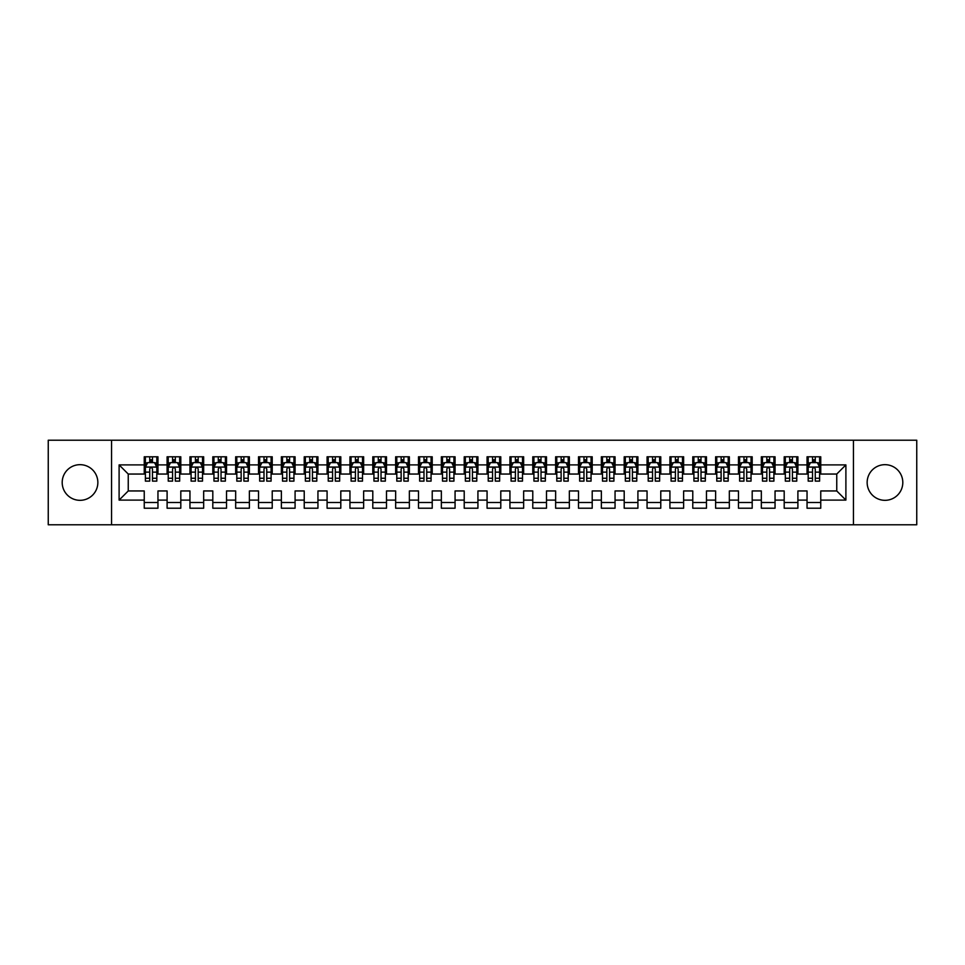 <?xml version="1.0" encoding="UTF-8"?>
<svg xmlns="http://www.w3.org/2000/svg" width="965" height="965" viewBox="0 0 965 965"><rect width="100%" height="100%" fill="white"/><g stroke="black" fill="none" stroke-linecap="round" stroke-linejoin="round"><path stroke-width="1.45" d="M884.977 464.672A17.828 17.828 0 0 0 867.149 482.5A17.828 17.828 0 0 0 884.977 500.328A17.828 17.828 0 0 0 902.806 482.5A17.828 17.828 0 0 0 884.977 464.672M80.023 464.672A17.828 17.828 0 0 0 62.194 482.5A17.828 17.828 0 0 0 80.023 500.328A17.828 17.828 0 0 0 97.851 482.5A17.828 17.828 0 0 0 80.023 464.672M853.446 524.779L916.75 524.779L916.75 440.221L853.446 440.221L853.446 524.779L111.554 524.779L111.554 440.221L48.25 440.221L48.25 524.779L111.554 524.779M853.446 440.221L111.554 440.221M119.105 500.099L119.105 464.901L144.243 464.901L144.243 474.044L128.249 474.044L128.249 490.956L119.105 500.099L144.243 500.099L144.243 508.217L157.958 508.217L157.958 500.099L167.102 500.099L167.102 508.217L180.805 508.217L180.805 500.099L189.948 500.099L189.948 508.217L203.663 508.217L203.663 500.099L212.807 500.099L212.807 508.217L226.522 508.217L226.522 500.099L235.665 500.099L235.665 508.217L249.38 508.217L249.38 500.099L258.524 500.099L258.524 508.217L272.227 508.217L272.227 500.099L281.37 500.099L281.37 508.217L295.085 508.217L295.085 500.099L304.228 500.099L304.228 508.217L317.943 508.217L317.943 500.099L327.087 500.099L327.087 508.217L340.802 508.217L340.802 500.099L349.945 500.099L349.945 508.217L363.648 508.217L363.648 500.099L372.792 500.099L372.792 508.217L386.507 508.217L386.507 500.099L395.65 500.099L395.65 508.217L409.365 508.217L409.365 500.099L418.508 500.099L418.508 508.217L432.224 508.217L432.224 500.099L441.355 500.099L441.355 508.217L455.07 508.217L455.07 500.099L464.213 500.099L464.213 508.217L477.928 508.217L477.928 500.099L487.072 500.099L487.072 508.217L500.787 508.217L500.787 500.099L509.93 500.099L509.93 508.217L523.645 508.217L523.645 500.099L532.777 500.099L532.777 508.217L546.492 508.217L546.492 500.099L555.635 500.099L555.635 508.217L569.35 508.217L569.35 500.099L578.493 500.099L578.493 508.217L592.208 508.217L592.208 500.099L601.352 500.099L601.352 508.217L615.055 508.217L615.055 500.099L624.198 500.099L624.198 508.217L637.913 508.217L637.913 500.099L647.057 500.099L647.057 508.217L660.772 508.217L660.772 500.099L669.915 500.099L669.915 508.217L683.63 508.217L683.63 500.099L692.774 500.099L692.774 508.217L706.476 508.217L706.476 500.099L715.62 500.099L715.62 508.217L729.335 508.217L729.335 500.099L738.478 500.099L738.478 508.217L752.193 508.217L752.193 500.099L761.337 500.099L761.337 508.217L775.052 508.217L775.052 500.099L784.195 500.099L784.195 508.217L797.898 508.217L797.898 500.099L807.042 500.099L807.042 508.217L820.757 508.217L820.757 490.956L836.751 490.956L836.751 474.044L820.757 474.044L820.757 464.901L845.895 464.901L845.895 500.099L820.757 500.099M820.757 464.901L820.757 456.783L807.042 456.783L807.042 464.901L797.898 464.901L797.898 456.783L784.195 456.783L784.195 464.901L775.052 464.901L775.052 456.783L761.337 456.783L761.337 464.901L752.193 464.901L752.193 456.783L738.478 456.783L738.478 464.901L729.335 464.901L729.335 456.783L715.62 456.783L715.62 464.901L706.476 464.901L706.476 456.783L692.774 456.783L692.774 464.901L683.63 464.901L683.63 456.783L669.915 456.783L669.915 464.901L660.772 464.901L660.772 456.783L647.057 456.783L647.057 464.901L637.913 464.901L637.913 456.783L624.198 456.783L624.198 464.901L615.055 464.901L615.055 456.783L601.352 456.783L601.352 464.901L592.208 464.901L592.208 456.783L578.493 456.783L578.493 464.901L569.35 464.901L569.35 456.783L555.635 456.783L555.635 464.901L546.492 464.901L546.492 456.783L532.777 456.783L532.777 464.901L523.645 464.901L523.645 456.783L509.93 456.783L509.93 464.901L500.787 464.901L500.787 456.783L487.072 456.783L487.072 464.901L477.928 464.901L477.928 456.783L464.213 456.783L464.213 464.901L455.07 464.901L455.07 456.783L441.355 456.783L441.355 464.901L432.224 464.901L432.224 456.783L418.508 456.783L418.508 464.901L409.365 464.901L409.365 456.783L395.65 456.783L395.65 464.901L386.507 464.901L386.507 456.783L372.792 456.783L372.792 464.901L363.648 464.901L363.648 456.783L349.945 456.783L349.945 464.901L340.802 464.901L340.802 456.783L327.087 456.783L327.087 464.901L317.943 464.901L317.943 456.783L304.228 456.783L304.228 464.901L295.085 464.901L295.085 456.783L281.37 456.783L281.37 464.901L272.227 464.901L272.227 456.783L258.524 456.783L258.524 464.901L249.38 464.901L249.38 456.783L235.665 456.783L235.665 464.901L226.522 464.901L226.522 456.783L212.807 456.783L212.807 464.901L203.663 464.901L203.663 456.783L189.948 456.783L189.948 464.901L180.805 464.901L180.805 456.783L167.102 456.783L167.102 464.901L157.958 464.901L157.958 456.783L144.243 456.783L144.243 464.901M797.898 500.099L797.898 490.956L807.042 490.956L807.042 500.099M845.895 464.901L836.751 474.044M775.052 500.099L775.052 490.956L784.195 490.956L784.195 500.099M807.042 464.901L807.042 474.044L797.898 474.044L797.898 464.901M752.193 500.099L752.193 490.956L761.337 490.956L761.337 500.099M784.195 464.901L784.195 474.044L775.052 474.044L775.052 464.901M729.335 500.099L729.335 490.956L738.478 490.956L738.478 500.099M761.337 464.901L761.337 474.044L752.193 474.044L752.193 464.901M706.476 500.099L706.476 490.956L715.62 490.956L715.62 500.099M738.478 464.901L738.478 474.044L729.335 474.044L729.335 464.901M683.63 500.099L683.63 490.956L692.774 490.956L692.774 500.099M715.62 464.901L715.62 474.044L706.476 474.044L706.476 464.901M660.772 500.099L660.772 490.956L669.915 490.956L669.915 500.099M692.774 464.901L692.774 474.044L683.63 474.044L683.63 464.901M637.913 500.099L637.913 490.956L647.057 490.956L647.057 500.099M669.915 464.901L669.915 474.044L660.772 474.044L660.772 464.901M615.055 500.099L615.055 490.956L624.198 490.956L624.198 500.099M647.057 464.901L647.057 474.044L637.913 474.044L637.913 464.901M592.208 500.099L592.208 490.956L601.352 490.956L601.352 500.099M624.198 464.901L624.198 474.044L615.055 474.044L615.055 464.901M569.35 500.099L569.35 490.956L578.493 490.956L578.493 500.099M601.352 464.901L601.352 474.044L592.208 474.044L592.208 464.901M546.492 500.099L546.492 490.956L555.635 490.956L555.635 500.099M578.493 464.901L578.493 474.044L569.35 474.044L569.35 464.901M523.645 500.099L523.645 490.956L532.777 490.956L532.777 500.099M555.635 464.901L555.635 474.044L546.492 474.044L546.492 464.901M500.787 500.099L500.787 490.956L509.93 490.956L509.93 500.099M532.777 464.901L532.777 474.044L523.645 474.044L523.645 464.901M477.928 500.099L477.928 490.956L487.072 490.956L487.072 500.099M509.93 464.901L509.93 474.044L500.787 474.044L500.787 464.901M455.07 500.099L455.07 490.956L464.213 490.956L464.213 500.099M487.072 464.901L487.072 474.044L477.928 474.044L477.928 464.901M432.224 500.099L432.224 490.956L441.355 490.956L441.355 500.099M464.213 464.901L464.213 474.044L455.07 474.044L455.07 464.901M409.365 500.099L409.365 490.956L418.508 490.956L418.508 500.099M441.355 464.901L441.355 474.044L432.224 474.044L432.224 464.901M386.507 500.099L386.507 490.956L395.65 490.956L395.65 500.099M418.508 464.901L418.508 474.044L409.365 474.044L409.365 464.901M363.648 500.099L363.648 490.956L372.792 490.956L372.792 500.099M395.65 464.901L395.65 474.044L386.507 474.044L386.507 464.901M340.802 500.099L340.802 490.956L349.945 490.956L349.945 500.099M372.792 464.901L372.792 474.044L363.648 474.044L363.648 464.901M317.943 500.099L317.943 490.956L327.087 490.956L327.087 500.099M349.945 464.901L349.945 474.044L340.802 474.044L340.802 464.901M295.085 500.099L295.085 490.956L304.228 490.956L304.228 500.099M327.087 464.901L327.087 474.044L317.943 474.044L317.943 464.901M272.227 500.099L272.227 490.956L281.37 490.956L281.37 500.099M304.228 464.901L304.228 474.044L295.085 474.044L295.085 464.901M249.38 500.099L249.38 490.956L258.524 490.956L258.524 500.099M281.37 464.901L281.37 474.044L272.227 474.044L272.227 464.901M226.522 500.099L226.522 490.956L235.665 490.956L235.665 500.099M258.524 464.901L258.524 474.044L249.38 474.044L249.38 464.901M203.663 500.099L203.663 490.956L212.807 490.956L212.807 500.099M235.665 464.901L235.665 474.044L226.522 474.044L226.522 464.901M180.805 500.099L180.805 490.956L189.948 490.956L189.948 500.099M212.807 464.901L212.807 474.044L203.663 474.044L203.663 464.901M157.958 500.099L157.958 490.956L167.102 490.956L167.102 500.099M189.948 464.901L189.948 474.044L180.805 474.044L180.805 464.901M128.249 490.956L144.243 490.956L144.243 500.099M167.102 464.901L167.102 474.044L157.958 474.044L157.958 464.901M807.042 462.5L808.188 462.5M819.611 462.5L820.757 462.5M784.195 462.5L785.329 462.5M796.764 462.5L797.898 462.5M761.337 462.5L762.483 462.5M773.906 462.5L775.052 462.5M738.478 462.5L739.624 462.5M751.047 462.5L752.193 462.5M715.62 462.5L716.766 462.5M728.189 462.5L729.335 462.5M692.774 462.5L693.907 462.5M705.343 462.5L706.476 462.5M669.915 462.5L671.061 462.5M682.484 462.5L683.63 462.5M647.057 462.5L648.203 462.5M659.626 462.5L660.772 462.5M624.198 462.5L625.344 462.5M636.767 462.5L637.913 462.5M601.352 462.5L602.486 462.5M613.921 462.5L615.055 462.5M578.493 462.5L579.639 462.5M591.062 462.5L592.208 462.5M555.635 462.5L556.781 462.5M568.204 462.5L569.35 462.5M532.777 462.5L533.922 462.5M545.358 462.5L546.492 462.5M509.93 462.5L511.064 462.5M522.499 462.5L523.645 462.5M487.072 462.5L488.218 462.5M499.641 462.5L500.787 462.5M464.213 462.5L465.359 462.5M476.782 462.5L477.928 462.5M441.355 462.5L442.501 462.5M453.936 462.5L455.07 462.5M418.508 462.5L419.642 462.5M431.078 462.5L432.224 462.5M395.65 462.5L396.796 462.5M408.219 462.5L409.365 462.5M372.792 462.5L373.938 462.5M385.361 462.5L386.507 462.5M349.945 462.5L351.079 462.5M362.514 462.5L363.648 462.5M327.087 462.5L328.233 462.5M339.656 462.5L340.802 462.5M304.228 462.5L305.374 462.5M316.797 462.5L317.943 462.5M281.37 462.5L282.516 462.5M293.939 462.5L295.085 462.5M258.524 462.5L259.657 462.5M271.093 462.5L272.227 462.5M235.665 462.5L236.811 462.5M248.234 462.5L249.38 462.5M212.807 462.5L213.953 462.5M225.376 462.5L226.522 462.5M189.948 462.5L191.094 462.5M202.517 462.5L203.663 462.5M167.102 462.5L168.236 462.5M179.671 462.5L180.805 462.5M144.243 462.5L145.389 462.5M156.812 462.5L157.958 462.5M144.243 502.5L157.958 502.5M167.102 502.5L180.805 502.5M189.948 502.5L203.663 502.5M212.807 502.5L226.522 502.5M235.665 502.5L249.38 502.5M258.524 502.5L272.227 502.5M281.37 502.5L295.085 502.5M304.228 502.5L317.943 502.5M327.087 502.5L340.802 502.5M349.945 502.5L363.648 502.5M372.792 502.5L386.507 502.5M395.65 502.5L409.365 502.5M418.508 502.5L432.224 502.5M441.355 502.5L455.07 502.5M464.213 502.5L477.928 502.5M487.072 502.5L500.787 502.5M509.93 502.5L523.645 502.5M532.777 502.5L546.492 502.5M555.635 502.5L569.35 502.5M578.493 502.5L592.208 502.5M601.352 502.5L615.055 502.5M624.198 502.5L637.913 502.5M647.057 502.5L660.772 502.5M669.915 502.5L683.63 502.5M692.774 502.5L706.476 502.5M715.62 502.5L729.335 502.5M738.478 502.5L752.193 502.5M761.337 502.5L775.052 502.5M784.195 502.5L797.898 502.5M807.042 502.5L820.757 502.5M119.105 464.901L128.249 474.044M836.751 490.956L845.895 500.099M152.47 459.762L149.732 459.762M156.812 478.266L152.47 478.266L152.47 481.125L156.812 481.125L156.812 467.193L154.533 462.621L147.669 462.621L145.389 467.193L145.389 481.125L149.732 481.125L149.732 478.266L145.389 478.266M145.389 467.193L145.389 456.783M156.812 467.193L156.812 456.783M149.732 462.621L149.732 456.783M152.47 456.783L152.47 462.621M152.47 478.266L152.47 468.906C151.553 467.144 150.649 467.144 149.732 468.906L149.732 478.266M152.47 462.5L149.732 462.5M175.328 459.762L172.578 459.762M179.671 478.266L175.328 478.266L175.328 481.125L179.671 481.125L179.671 467.193L177.379 462.621L170.528 462.621L168.236 467.193L168.236 481.125L172.578 481.125L172.578 478.266L168.236 478.266M168.236 467.193L168.236 456.783M179.671 467.193L179.671 456.783M172.578 462.621L172.578 456.783M175.328 456.783L175.328 462.621M175.328 478.266L175.328 468.906C174.412 467.144 173.495 467.144 172.578 468.906L172.578 478.266M175.328 462.5L172.578 462.5M198.175 459.762L195.437 459.762M202.517 478.266L198.175 478.266L198.175 481.125L202.517 481.125L202.517 467.193L200.238 462.621L193.386 462.621L191.094 467.193L191.094 481.125L195.437 481.125L195.437 478.266L191.094 478.266M191.094 467.193L191.094 456.783M202.517 467.193L202.517 456.783M195.437 462.621L195.437 456.783M198.175 456.783L198.175 462.621M198.175 478.266L198.175 468.906C197.27 467.144 196.353 467.144 195.437 468.906L195.437 478.266M198.175 462.5L195.437 462.5M221.033 459.762L218.295 459.762M225.376 478.266L221.033 478.266L221.033 481.125L225.376 481.125L225.376 467.193L223.096 462.621L216.232 462.621L213.953 467.193L213.953 481.125L218.295 481.125L218.295 478.266L213.953 478.266M213.953 467.193L213.953 456.783M225.376 467.193L225.376 456.783M218.295 462.621L218.295 456.783M221.033 456.783L221.033 462.621M221.033 478.266L221.033 468.906C220.129 467.144 219.212 467.144 218.295 468.906L218.295 478.266M221.033 462.5L218.295 462.5M243.892 459.762L241.153 459.762M248.234 478.266L243.892 478.266L243.892 481.125L248.234 481.125L248.234 467.193L245.942 462.621L239.091 462.621L236.811 467.193L236.811 481.125L241.153 481.125L241.153 478.266L236.811 478.266M236.811 467.193L236.811 456.783M248.234 467.193L248.234 456.783M241.153 462.621L241.153 456.783M243.892 456.783L243.892 462.621M243.892 478.266L243.892 468.906C242.975 467.144 242.058 467.144 241.153 468.906L241.153 478.266M243.892 462.5L241.153 462.5M266.75 459.762L264 459.762M271.093 478.266L266.75 478.266L266.75 481.125L271.093 481.125L271.093 467.193L268.801 462.621L261.949 462.621L259.657 467.193L259.657 481.125L264 481.125L264 478.266L259.657 478.266M259.657 467.193L259.657 456.783M271.093 467.193L271.093 456.783M264 462.621L264 456.783M266.75 456.783L266.75 462.621M266.75 478.266L266.75 468.906C265.833 467.144 264.917 467.144 264 468.906L264 478.266M266.75 462.5L264 462.5M289.597 459.762L286.858 459.762M293.939 478.266L289.597 478.266L289.597 481.125L293.939 481.125L293.939 467.193L291.659 462.621L284.808 462.621L282.516 467.193L282.516 481.125L286.858 481.125L286.858 478.266L282.516 478.266M282.516 467.193L282.516 456.783M293.939 467.193L293.939 456.783M286.858 462.621L286.858 456.783M289.597 456.783L289.597 462.621M289.597 478.266L289.597 468.906C288.692 467.144 287.775 467.144 286.858 468.906L286.858 478.266M289.597 462.5L286.858 462.5M312.455 459.762L309.717 459.762M316.797 478.266L312.455 478.266L312.455 481.125L316.797 481.125L316.797 467.193L314.518 462.621L307.654 462.621L305.374 467.193L305.374 481.125L309.717 481.125L309.717 478.266L305.374 478.266M305.374 467.193L305.374 456.783M316.797 467.193L316.797 456.783M309.717 462.621L309.717 456.783M312.455 456.783L312.455 462.621M312.455 478.266L312.455 468.906C311.538 467.144 310.633 467.144 309.717 468.906L309.717 478.266M312.455 462.5L309.717 462.5M335.313 459.762L332.575 459.762M339.656 478.266L335.313 478.266L335.313 481.125L339.656 481.125L339.656 467.193L337.364 462.621L330.512 462.621L328.233 467.193L328.233 481.125L332.575 481.125L332.575 478.266L328.233 478.266M328.233 467.193L328.233 456.783M339.656 467.193L339.656 456.783M332.575 462.621L332.575 456.783M335.313 456.783L335.313 462.621M335.313 478.266L335.313 468.906C334.397 467.144 333.48 467.144 332.575 468.906L332.575 478.266M335.313 462.5L332.575 462.5M358.172 459.762L355.422 459.762M362.514 478.266L358.172 478.266L358.172 481.125L362.514 481.125L362.514 467.193L360.222 462.621L353.371 462.621L351.079 467.193L351.079 481.125L355.422 481.125L355.422 478.266L351.079 478.266M351.079 467.193L351.079 456.783M362.514 467.193L362.514 456.783M355.422 462.621L355.422 456.783M358.172 456.783L358.172 462.621M358.172 478.266L358.172 468.906C357.255 467.144 356.338 467.144 355.422 468.906L355.422 478.266M358.172 462.5L355.422 462.5M381.018 459.762L378.28 459.762M385.361 478.266L381.018 478.266L381.018 481.125L385.361 481.125L385.361 467.193L383.081 462.621L376.217 462.621L373.938 467.193L373.938 481.125L378.28 481.125L378.28 478.266L373.938 478.266M373.938 467.193L373.938 456.783M385.361 467.193L385.361 456.783M378.28 462.621L378.28 456.783M381.018 456.783L381.018 462.621M381.018 478.266L381.018 468.906C380.114 467.144 379.197 467.144 378.28 468.906L378.28 478.266M381.018 462.5L378.28 462.5M403.877 459.762L401.138 459.762M408.219 478.266L403.877 478.266L403.877 481.125L408.219 481.125L408.219 467.193L405.939 462.621L399.076 462.621L396.796 467.193L396.796 481.125L401.138 481.125L401.138 478.266L396.796 478.266M396.796 467.193L396.796 456.783M408.219 467.193L408.219 456.783M401.138 462.621L401.138 456.783M403.877 456.783L403.877 462.621M403.877 478.266L403.877 468.906C402.96 467.144 402.055 467.144 401.138 468.906L401.138 478.266M403.877 462.5L401.138 462.5M426.735 459.762L423.985 459.762M431.078 478.266L426.735 478.266L426.735 481.125L431.078 481.125L431.078 467.193L428.786 462.621L421.934 462.621L419.642 467.193L419.642 481.125L423.985 481.125L423.985 478.266L419.642 478.266M419.642 467.193L419.642 456.783M431.078 467.193L431.078 456.783M423.985 462.621L423.985 456.783M426.735 456.783L426.735 462.621M426.735 478.266L426.735 468.906C425.818 467.144 424.902 467.144 423.985 468.906L423.985 478.266M426.735 462.5L423.985 462.5M449.594 459.762L446.843 459.762M453.936 478.266L449.594 478.266L449.594 481.125L453.936 481.125L453.936 467.193L451.644 462.621L444.793 462.621L442.501 467.193L442.501 481.125L446.843 481.125L446.843 478.266L442.501 478.266M442.501 467.193L442.501 456.783M453.936 467.193L453.936 456.783M446.843 462.621L446.843 456.783M449.594 456.783L449.594 462.621M449.594 478.266L449.594 468.906C448.677 467.144 447.76 467.144 446.843 468.906L446.843 478.266M449.594 462.5L446.843 462.5M472.44 459.762L469.702 459.762M476.782 478.266L472.44 478.266L472.44 481.125L476.782 481.125L476.782 467.193L474.503 462.621L467.639 462.621L465.359 467.193L465.359 481.125L469.702 481.125L469.702 478.266L465.359 478.266M465.359 467.193L465.359 456.783M476.782 467.193L476.782 456.783M469.702 462.621L469.702 456.783M472.44 456.783L472.44 462.621M472.44 478.266L472.44 468.906C471.535 467.144 470.618 467.144 469.702 468.906L469.702 478.266M472.44 462.5L469.702 462.5M495.298 459.762L492.56 459.762M499.641 478.266L495.298 478.266L495.298 481.125L499.641 481.125L499.641 467.193L497.361 462.621L490.497 462.621L488.218 467.193L488.218 481.125L492.56 481.125L492.56 478.266L488.218 478.266M488.218 467.193L488.218 456.783M499.641 467.193L499.641 456.783M492.56 462.621L492.56 456.783M495.298 456.783L495.298 462.621M495.298 478.266L495.298 468.906C494.382 467.144 493.477 467.144 492.56 468.906L492.56 478.266M495.298 462.5L492.56 462.5M518.157 459.762L515.406 459.762M522.499 478.266L518.157 478.266L518.157 481.125L522.499 481.125L522.499 467.193L520.207 462.621L513.356 462.621L511.064 467.193L511.064 481.125L515.406 481.125L515.406 478.266L511.064 478.266M511.064 467.193L511.064 456.783M522.499 467.193L522.499 456.783M515.406 462.621L515.406 456.783M518.157 456.783L518.157 462.621M518.157 478.266L518.157 468.906C517.24 467.144 516.323 467.144 515.406 468.906L515.406 478.266M518.157 462.5L515.406 462.5M541.015 459.762L538.265 459.762M545.358 478.266L541.015 478.266L541.015 481.125L545.358 481.125L545.358 467.193L543.066 462.621L536.214 462.621L533.922 467.193L533.922 481.125L538.265 481.125L538.265 478.266L533.922 478.266M533.922 467.193L533.922 456.783M545.358 467.193L545.358 456.783M538.265 462.621L538.265 456.783M541.015 456.783L541.015 462.621M541.015 478.266L541.015 468.906C540.098 467.144 539.182 467.144 538.265 468.906L538.265 478.266M541.015 462.5L538.265 462.5M563.862 459.762L561.123 459.762M568.204 478.266L563.862 478.266L563.862 481.125L568.204 481.125L568.204 467.193L565.924 462.621L559.061 462.621L556.781 467.193L556.781 481.125L561.123 481.125L561.123 478.266L556.781 478.266M556.781 467.193L556.781 456.783M568.204 467.193L568.204 456.783M561.123 462.621L561.123 456.783M563.862 456.783L563.862 462.621M563.862 478.266L563.862 468.906C562.957 467.144 562.04 467.144 561.123 468.906L561.123 478.266M563.862 462.5L561.123 462.5M586.72 459.762L583.982 459.762M591.062 478.266L586.72 478.266L586.72 481.125L591.062 481.125L591.062 467.193L588.783 462.621L581.919 462.621L579.639 467.193L579.639 481.125L583.982 481.125L583.982 478.266L579.639 478.266M579.639 467.193L579.639 456.783M591.062 467.193L591.062 456.783M583.982 462.621L583.982 456.783M586.72 456.783L586.72 462.621M586.72 478.266L586.72 468.906C585.803 467.144 584.899 467.144 583.982 468.906L583.982 478.266M586.72 462.5L583.982 462.5M609.578 459.762L606.828 459.762M613.921 478.266L609.578 478.266L609.578 481.125L613.921 481.125L613.921 467.193L611.629 462.621L604.778 462.621L602.486 467.193L602.486 481.125L606.828 481.125L606.828 478.266L602.486 478.266M602.486 467.193L602.486 456.783M613.921 467.193L613.921 456.783M606.828 462.621L606.828 456.783M609.578 456.783L609.578 462.621M609.578 478.266L609.578 468.906C608.662 467.144 607.745 467.144 606.828 468.906L606.828 478.266M609.578 462.5L606.828 462.5M632.425 459.762L629.687 459.762M636.767 478.266L632.425 478.266L632.425 481.125L636.767 481.125L636.767 467.193L634.488 462.621L627.636 462.621L625.344 467.193L625.344 481.125L629.687 481.125L629.687 478.266L625.344 478.266M625.344 467.193L625.344 456.783M636.767 467.193L636.767 456.783M629.687 462.621L629.687 456.783M632.425 456.783L632.425 462.621M632.425 478.266L632.425 468.906C631.52 467.144 630.603 467.144 629.687 468.906L629.687 478.266M632.425 462.5L629.687 462.5M655.283 459.762L652.545 459.762M659.626 478.266L655.283 478.266L655.283 481.125L659.626 481.125L659.626 467.193L657.346 462.621L650.482 462.621L648.203 467.193L648.203 481.125L652.545 481.125L652.545 478.266L648.203 478.266M648.203 467.193L648.203 456.783M659.626 467.193L659.626 456.783M652.545 462.621L652.545 456.783M655.283 456.783L655.283 462.621M655.283 478.266L655.283 468.906C654.379 467.144 653.462 467.144 652.545 468.906L652.545 478.266M655.283 462.5L652.545 462.5M678.142 459.762L675.404 459.762M682.484 478.266L678.142 478.266L678.142 481.125L682.484 481.125L682.484 467.193L680.192 462.621L673.341 462.621L671.061 467.193L671.061 481.125L675.404 481.125L675.404 478.266L671.061 478.266M671.061 467.193L671.061 456.783M682.484 467.193L682.484 456.783M675.404 462.621L675.404 456.783M678.142 456.783L678.142 462.621M678.142 478.266L678.142 468.906C677.225 467.144 676.308 467.144 675.404 468.906L675.404 478.266M678.142 462.5L675.404 462.5M701 459.762L698.25 459.762M705.343 478.266L701 478.266L701 481.125L705.343 481.125L705.343 467.193L703.051 462.621L696.199 462.621L693.907 467.193L693.907 481.125L698.25 481.125L698.25 478.266L693.907 478.266M693.907 467.193L693.907 456.783M705.343 467.193L705.343 456.783M698.25 462.621L698.25 456.783M701 456.783L701 462.621M701 478.266L701 468.906C700.083 467.144 699.167 467.144 698.25 468.906L698.25 478.266M701 462.5L698.25 462.5M723.847 459.762L721.108 459.762M728.189 478.266L723.847 478.266L723.847 481.125L728.189 481.125L728.189 467.193L725.909 462.621L719.058 462.621L716.766 467.193L716.766 481.125L721.108 481.125L721.108 478.266L716.766 478.266M716.766 467.193L716.766 456.783M728.189 467.193L728.189 456.783M721.108 462.621L721.108 456.783M723.847 456.783L723.847 462.621M723.847 478.266L723.847 468.906C722.942 467.144 722.025 467.144 721.108 468.906L721.108 478.266M723.847 462.5L721.108 462.5M746.705 459.762L743.967 459.762M751.047 478.266L746.705 478.266L746.705 481.125L751.047 481.125L751.047 467.193L748.768 462.621L741.904 462.621L739.624 467.193L739.624 481.125L743.967 481.125L743.967 478.266L739.624 478.266M739.624 467.193L739.624 456.783M751.047 467.193L751.047 456.783M743.967 462.621L743.967 456.783M746.705 456.783L746.705 462.621M746.705 478.266L746.705 468.906C745.788 467.144 744.884 467.144 743.967 468.906L743.967 478.266M746.705 462.5L743.967 462.5M769.563 459.762L766.825 459.762M773.906 478.266L769.563 478.266L769.563 481.125L773.906 481.125L773.906 467.193L771.614 462.621L764.763 462.621L762.483 467.193L762.483 481.125L766.825 481.125L766.825 478.266L762.483 478.266M762.483 467.193L762.483 456.783M773.906 467.193L773.906 456.783M766.825 462.621L766.825 456.783M769.563 456.783L769.563 462.621M769.563 478.266L769.563 468.906C768.647 467.144 767.73 467.144 766.825 468.906L766.825 478.266M769.563 462.5L766.825 462.5M792.422 459.762L789.672 459.762M796.764 478.266L792.422 478.266L792.422 481.125L796.764 481.125L796.764 467.193L794.472 462.621L787.621 462.621L785.329 467.193L785.329 481.125L789.672 481.125L789.672 478.266L785.329 478.266M785.329 467.193L785.329 456.783M796.764 467.193L796.764 456.783M789.672 462.621L789.672 456.783M792.422 456.783L792.422 462.621M792.422 478.266L792.422 468.906C791.505 467.144 790.588 467.144 789.672 468.906L789.672 478.266M792.422 462.5L789.672 462.5M815.268 459.762L812.53 459.762M819.611 478.266L815.268 478.266L815.268 481.125L819.611 481.125L819.611 467.193L817.331 462.621L810.467 462.621L808.188 467.193L808.188 481.125L812.53 481.125L812.53 478.266L808.188 478.266M808.188 467.193L808.188 456.783M819.611 467.193L819.611 456.783M812.53 462.621L812.53 456.783M815.268 456.783L815.268 462.621M815.268 478.266L815.268 468.906C814.364 467.144 813.447 467.144 812.53 468.906L812.53 478.266M815.268 462.5L812.53 462.5M156.752 467.072L145.438 467.072M145.389 462.886L147.536 462.886M154.665 462.886L156.812 462.886M149.732 472.138L145.389 472.138M156.812 472.138L152.47 472.138M152.47 461.21L149.732 461.21M179.611 467.072L168.296 467.072M168.236 462.886L170.383 462.886M177.524 462.886L179.671 462.886M172.578 472.138L168.236 472.138M179.671 472.138L175.328 472.138M175.328 461.21L172.578 461.21M202.469 467.072L191.154 467.072M191.094 462.886L193.241 462.886M200.37 462.886L202.517 462.886M195.437 472.138L191.094 472.138M202.517 472.138L198.175 472.138M198.175 461.21L195.437 461.21M225.315 467.072L214.013 467.072M213.953 462.886L216.1 462.886M223.229 462.886L225.376 462.886M218.295 472.138L213.953 472.138M225.376 472.138L221.033 472.138M221.033 461.21L218.295 461.21M248.174 467.072L236.859 467.072M236.811 462.886L238.958 462.886M246.087 462.886L248.234 462.886M241.153 472.138L236.811 472.138M248.234 472.138L243.892 472.138M243.892 461.21L241.153 461.21M271.032 467.072L259.718 467.072M259.657 462.886L261.805 462.886M268.946 462.886L271.093 462.886M264 472.138L259.657 472.138M271.093 472.138L266.75 472.138M266.75 461.21L264 461.21M293.891 467.072L282.576 467.072M282.516 462.886L284.663 462.886M291.792 462.886L293.939 462.886M286.858 472.138L282.516 472.138M293.939 472.138L289.597 472.138M289.597 461.21L286.858 461.21M316.737 467.072L305.435 467.072M305.374 462.886L307.521 462.886M314.65 462.886L316.797 462.886M309.717 472.138L305.374 472.138M316.797 472.138L312.455 472.138M312.455 461.21L309.717 461.21M339.596 467.072L328.281 467.072M328.233 462.886L330.38 462.886M337.509 462.886L339.656 462.886M332.575 472.138L328.233 472.138M339.656 472.138L335.313 472.138M335.313 461.21L332.575 461.21M362.454 467.072L351.139 467.072M351.079 462.886L353.226 462.886M360.367 462.886L362.514 462.886M355.422 472.138L351.079 472.138M362.514 472.138L358.172 472.138M358.172 461.21L355.422 461.21M385.312 467.072L373.998 467.072M373.938 462.886L376.085 462.886M383.214 462.886L385.361 462.886M378.28 472.138L373.938 472.138M385.361 472.138L381.018 472.138M381.018 461.21L378.28 461.21M408.159 467.072L396.844 467.072M396.796 462.886L398.943 462.886M406.072 462.886L408.219 462.886M401.138 472.138L396.796 472.138M408.219 472.138L403.877 472.138M403.877 461.21L401.138 461.21M431.017 467.072L419.703 467.072M419.642 462.886L421.802 462.886M428.93 462.886L431.078 462.886M423.985 472.138L419.642 472.138M431.078 472.138L426.735 472.138M426.735 461.21L423.985 461.21M453.876 467.072L442.561 467.072M442.501 462.886L444.648 462.886M451.777 462.886L453.936 462.886M446.843 472.138L442.501 472.138M453.936 472.138L449.594 472.138M449.594 461.21L446.843 461.21M476.734 467.072L465.419 467.072M465.359 462.886L467.506 462.886M474.635 462.886L476.782 462.886M469.702 472.138L465.359 472.138M476.782 472.138L472.44 472.138M472.44 461.21L469.702 461.21M499.581 467.072L488.266 467.072M488.218 462.886L490.365 462.886M497.494 462.886L499.641 462.886M492.56 472.138L488.218 472.138M499.641 472.138L495.298 472.138M495.298 461.21L492.56 461.21M522.439 467.072L511.124 467.072M511.064 462.886L513.223 462.886M520.352 462.886L522.499 462.886M515.406 472.138L511.064 472.138M522.499 472.138L518.157 472.138M518.157 461.21L515.406 461.21M545.297 467.072L533.983 467.072M533.922 462.886L536.07 462.886M543.198 462.886L545.358 462.886M538.265 472.138L533.922 472.138M545.358 472.138L541.015 472.138M541.015 461.21L538.265 461.21M568.156 467.072L556.841 467.072M556.781 462.886L558.928 462.886M566.057 462.886L568.204 462.886M561.123 472.138L556.781 472.138M568.204 472.138L563.862 472.138M563.862 461.21L561.123 461.21M591.002 467.072L579.688 467.072M579.639 462.886L581.786 462.886M588.915 462.886L591.062 462.886M583.982 472.138L579.639 472.138M591.062 472.138L586.72 472.138M586.72 461.21L583.982 461.21M613.861 467.072L602.546 467.072M602.486 462.886L604.633 462.886M611.774 462.886L613.921 462.886M606.828 472.138L602.486 472.138M613.921 472.138L609.578 472.138M609.578 461.21L606.828 461.21M636.719 467.072L625.404 467.072M625.344 462.886L627.491 462.886M634.62 462.886L636.767 462.886M629.687 472.138L625.344 472.138M636.767 472.138L632.425 472.138M632.425 461.21L629.687 461.21M659.565 467.072L648.263 467.072M648.203 462.886L650.35 462.886M657.479 462.886L659.626 462.886M652.545 472.138L648.203 472.138M659.626 472.138L655.283 472.138M655.283 461.21L652.545 461.21M682.424 467.072L671.109 467.072M671.061 462.886L673.208 462.886M680.337 462.886L682.484 462.886M675.404 472.138L671.061 472.138M682.484 472.138L678.142 472.138M678.142 461.21L675.404 461.21M705.282 467.072L693.968 467.072M693.907 462.886L696.054 462.886M703.196 462.886L705.343 462.886M698.25 472.138L693.907 472.138M705.343 472.138L701 472.138M701 461.21L698.25 461.21M728.141 467.072L716.826 467.072M716.766 462.886L718.913 462.886M726.042 462.886L728.189 462.886M721.108 472.138L716.766 472.138M728.189 472.138L723.847 472.138M723.847 461.21L721.108 461.21M750.987 467.072L739.685 467.072M739.624 462.886L741.771 462.886M748.9 462.886L751.047 462.886M743.967 472.138L739.624 472.138M751.047 472.138L746.705 472.138M746.705 461.21L743.967 461.21M773.846 467.072L762.531 467.072M762.483 462.886L764.63 462.886M771.759 462.886L773.906 462.886M766.825 472.138L762.483 472.138M773.906 472.138L769.563 472.138M769.563 461.21L766.825 461.21M796.704 467.072L785.389 467.072M785.329 462.886L787.476 462.886M794.617 462.886L796.764 462.886M789.672 472.138L785.329 472.138M796.764 472.138L792.422 472.138M792.422 461.21L789.672 461.21M819.562 467.072L808.248 467.072M808.188 462.886L810.335 462.886M817.464 462.886L819.611 462.886M812.53 472.138L808.188 472.138M819.611 472.138L815.268 472.138M815.268 461.21L812.53 461.21"/></g></svg>
